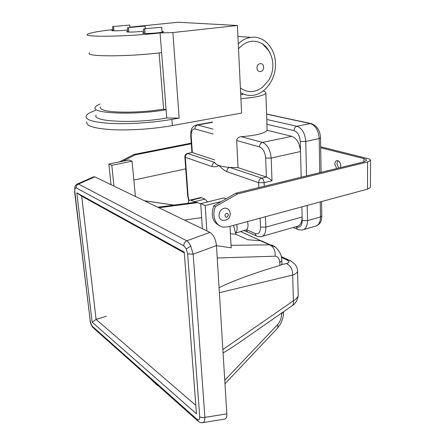 <?xml version="1.0" encoding="UTF-8"?>
<svg xmlns="http://www.w3.org/2000/svg" width="445" height="445" viewBox="0 0 445 445"><rect width="100%" height="100%" fill="white"/><g stroke="black" fill="none" stroke-linecap="round" stroke-linejoin="round"><path stroke-width="0.67" d="M240.395 87.921C247.732 93.066 255.146 92.794 262.633 87.103L268.569 80.462C271.567 75.578 273.002 70.26 272.874 64.514C272.668 59.335 271.161 54.568 268.357 50.224L262.489 43.91C254.073 39.115 246.079 40.712 238.514 48.7M112.924 30.082L111.717 30.449L112.613 30.755C116.507 30.916 121.529 30.66 127.687 29.976M127.804 31.289L126.502 31.69L127.509 32.029C131.959 32.207 137.371 31.912 143.746 31.15M143.869 32.585L142.456 33.019L143.596 33.403C147.823 33.853 163.193 32.602 163.576 31.784L162.019 31.367M159.126 52.905L163.599 109.108C142.801 112.713 113.197 113.18 104.069 110.176C100.993 109.242 99.747 108.135 100.336 106.856M240.623 92.655C243.982 94.657 247.559 95.58 251.347 95.419C264.603 95.141 276.278 79.394 275.449 63.268C275.227 47.988 263.729 35.361 250.908 37.374C246.296 38.031 242.086 40.172 238.275 43.799M214.824 162.436C215.063 163.615 216.481 164.656 219.079 165.551C216.837 166.703 214.484 167.036 212.02 166.558C212.076 164.416 213.01 163.042 214.824 162.436L187.406 153.453M199.966 197.708L201.563 197.725L204.967 199.149L207.631 201.919M188.04 203.259C188.363 201.212 189.136 200.139 190.354 200.028L195.544 202.269M153.914 382.288L153.414 381.415L153.074 381.543L153.914 382.288M152.579 380.67L153.074 381.543M218.979 215.63C219.279 218.373 220.598 219.958 222.928 220.392C227.501 220.509 229.959 218.273 230.31 213.689C229.075 208.243 227.573 209.061 225.582 208.065C221.538 208.393 219.335 210.919 218.979 215.63M338.667 168.054L336.871 163.671L337.883 160.695M336.659 168.544L334.857 164.155C334.935 162.019 335.691 160.834 337.132 160.601C339.262 160.912 340.486 162.636 340.809 165.779L340.514 167.604M77.096 184.102L78.487 184.052L186.761 240.812C188.152 241.724 189.475 243.471 190.733 246.035L193.18 254.195L204.895 417.36C204.884 420.903 203.982 422.694 202.18 422.733L202.18 422.733C201.557 422.978 200.267 422.539 198.314 421.415L196.907 419.223C198.809 420.608 199.744 419.769 199.71 416.715C201.029 417.683 202.759 417.899 204.895 417.36L226.828 413.883L216.465 245.545L193.18 254.195L187.634 253.878L186.321 248.939L183.807 245.84L76.156 187.879L74.938 188.547L74.782 191.667L90.19 320.511C90.619 323.22 91.436 325.228 92.632 326.535L93.906 328.404L197.296 420.508M93.489 176.926L94.824 176.888L209.945 232.373L186.761 240.812C184.781 241.874 183.796 243.548 183.807 245.84M74.799 186.906L74.782 191.667M270.315 53.712C268.524 49.473 265.915 46.208 262.489 43.91M100.042 104.019C97.427 105.115 95.853 106.188 95.33 107.251C90.224 113.508 134.084 115.422 166.113 109.743L163.599 109.108M95.658 110.343C90.24 112.201 87.07 114.065 86.152 115.939C85.006 119.877 93.511 122.392 111.673 123.471C129.311 124.266 153.519 122.614 171.87 119.377L179.168 118.092L166.764 117.986C134.863 123.866 91.119 121.691 96.17 115.105M166.764 117.986L160.083 32.963C126.864 36.712 81.858 37.341 87.504 34.259C89.818 32.797 98.278 31.256 112.885 29.648M179.168 118.092L172.877 32.557L237.396 25.499L241.602 113.063L172.349 125.59C154.048 128.911 129.907 130.563 112.301 129.69C94.179 128.522 85.679 125.896 86.803 121.802M129.884 27.151L177.972 22.25L237.396 25.499M240.717 94.679L243.727 94.179M240.912 98.684C255.48 97.488 263.785 95.658 265.832 93.194C266.16 92.354 265.264 91.631 263.129 91.019M301.882 206.869L302.127 217.004C302.038 222.689 300.253 225.849 296.765 226.477L262.45 236.284M291.803 136.32C296.887 138.351 299.797 143.418 300.531 151.528L271.172 158.064L272.006 180.781L264.113 182.689C263.879 180.347 263.062 178.834 261.649 178.134L229.642 167.403C227.796 168.038 226.839 169.45 226.766 171.653C224.108 170.34 221.543 168.305 219.079 165.551C221.732 166.441 225.253 167.059 229.642 167.403L238.042 167.648L266.394 177.01L265.654 158.081C265.064 152.173 263.012 148.441 259.496 146.889L236.673 140.537C237.09 138.178 238.592 136.893 241.173 136.687L262.506 142.417L291.803 136.32L267.128 130.296C264.491 133.439 255.842 135.569 241.173 136.687M213.2 134.001L195.021 128.944C192.379 128.716 191.105 131.086 191.205 136.053L192.346 152.557L214.757 159.955M238.042 167.648L236.673 140.537M301.159 177.232L300.28 141.488C299.763 135.664 297.672 132.043 294.011 130.619L266.9 124.3L267.128 130.296M233.497 225.348L235.806 234.226L247.759 239.744L261.465 240.845L275.538 247.264M194.248 202.442L196.145 202.191L197.736 202.62L158.876 207.754M200.728 203.91L197.736 202.62M158.465 385.915L156.996 385.081L154.799 382.839M370.429 187.011L370.429 187.401L367.509 189.136L228.124 226.8L223.629 227.128C215.675 226.405 211.286 215.608 215.502 206.563L237.574 193.909L235.8 193.23L363.509 161.974L366.485 160.389C366.636 159.694 365.773 159.104 363.904 158.615L320.695 147.757M367.509 189.136L367.598 161.969L237.574 193.909M227.923 209.089L225.582 208.065M191.25 143.145L134.067 154.421L135.208 154.86L191.294 143.768M119.355 161.924L134.067 154.421M111.028 184.697L108.875 164.027L129.033 159.983L132.07 161.196L135.397 196.44M219.813 225.838C212.571 222.155 210.557 215.486 213.778 205.829L235.8 193.23M206.858 230.883L205.206 205.562L221.187 201.591M229.993 226.294L231.183 247.843L216.476 245.662M235.806 234.226L230.404 233.736M217.232 257.983L275.11 256.192C275.566 250.624 273.719 246.841 269.581 244.839L270.465 244.911M209.945 232.373C213.522 234.726 215.697 239.115 216.465 245.545M226.828 413.883C227 417.354 226.099 419.123 224.113 419.196L203.187 422.572M240.756 231.656L260.926 240.773M266.855 243.282L261.465 240.845M222.867 349.548L293.416 300.798C293.75 303.445 293.133 305.237 291.564 306.171L246.274 337.677C236.729 344.441 228.997 349.52 223.073 352.918M219.062 287.715C232.079 280.979 258.845 271.561 279.872 265.459L281.518 264.653L281.924 263.557M196.456 413.789L92.137 322.169L76.768 192.824L184.236 252.087L196.456 413.789M74.938 188.547L74.916 186.566C76.062 184.72 76.918 183.841 77.491 183.935L93.901 176.743M74.549 191.45L90.19 320.511M94.824 176.888L78.487 184.052C76.857 184.809 76.078 186.082 76.156 187.879M184.297 252.893L81.68 196.134L96.098 319.443L195.822 405.373M106.483 316.206L96.098 319.443L92.137 322.169M81.68 196.134L76.768 192.824M224.975 383.79L277.007 328.76C277.914 327.854 278.114 326.469 277.608 324.616L224.758 380.275M297.505 270.087L297.56 271.305C297.093 272.857 295.458 274.109 292.665 275.055C292.671 269.436 290.607 265.604 286.463 263.551C289.589 262.667 289.773 261.493 287.019 260.025L281.518 257.466M219.368 292.699L292.665 275.055L293.416 300.798C296.159 299.207 297.761 297.355 298.211 295.241L298.172 293.761M113.948 186.105L111.806 165.29L132.07 161.196M111.806 165.29L108.875 164.027M202.392 228.73L200.706 203.621L223.896 197.914L226.082 198.787M200.706 203.621L205.206 205.562M215.502 206.563L213.778 205.829M133.85 180.075L185.726 168.85M367.598 161.969L370.546 160.395C370.696 159.694 369.823 159.099 367.926 158.609L320.678 146.806M122.67 161.257L135.208 154.86M236.645 224.497C237.569 228.463 237.224 231.272 235.611 232.919M247.52 221.56C248.399 225.27 248.104 227.99 246.636 229.731L235.639 233.074M266.9 124.3L266.833 119.622M272.006 180.781C269.876 178.923 268.007 177.666 266.394 177.01L261.649 178.134C259.73 178.818 258.723 180.331 258.623 182.661L226.766 171.653M256.337 235.85L248.749 232.462C247.481 232.173 246.78 231.267 246.636 229.731L255.308 233.575C258.645 234.537 260.381 232.351 260.503 227.017L260.125 218.156M212.02 166.558L185.32 157.335C185.354 155.305 186.249 154.009 187.996 153.447L191.929 152.529M172.877 32.557L160.083 32.963M89.506 52.911C83.994 56.821 128.711 56.86 161.624 52.605M143.557 28.903L161.691 27.217L143.557 28.903L143.941 33.431M144.708 28.986L145.092 33.475M161.691 27.217L162.086 32.235M127.481 27.696L145.087 26.088L127.481 27.696L127.876 32.057M128.549 27.779L128.939 32.096M145.087 26.088L145.309 28.719M112.585 26.583L129.695 25.037L112.585 26.583L112.991 30.777M113.575 26.656L113.981 30.816M129.695 25.037L129.912 27.451M257.004 68.102C257.077 73.386 263.963 72.34 263.596 67.134C263.568 61.872 256.637 62.845 257.004 68.102M201.563 197.725L191.25 200.217M224.875 215.719C226.21 218 227.395 217.694 228.43 214.79C227.1 212.504 225.915 212.81 224.875 215.719M186.321 248.939L190.733 246.035M172.349 125.59L171.87 119.377M295.914 226.722L296.604 227C300.108 227.89 301.977 225.737 302.216 220.542L302.127 217.004L265.893 227.111C265.904 232.941 264.241 236.145 260.915 236.723L257.433 236.34C256.159 236.056 255.447 235.132 255.308 233.575M212.499 122.303L197.73 125.023L212.905 129.1M266.828 119.494L296.932 126.247L310.332 123.56L266.627 114.176M231.044 245.312L269.581 244.839L260.497 240.728M173.906 205.117L144.386 200.773M277.608 324.616C280.205 321.618 281.518 318.08 281.552 314.003L281.524 313.158M279.872 265.459L279.772 262.617C279.46 258.528 277.903 256.387 275.11 256.192M281.552 314.003L283.537 311.756C283.565 316.028 282.536 320.116 280.456 324.01L277.179 328.577M281.796 259.936L281.824 260.586L279.772 262.617M92.632 326.535L196.907 419.223M199.71 416.715L187.634 253.878M281.518 264.653L286.463 263.551M291.414 261.365L288.783 260.058L287.019 260.025M184.464 220.091L201.646 217.599M363.899 161.874L363.904 158.615M204.967 199.149L194.61 201.668M258.834 187.595L258.623 182.661L264.113 182.689L264.258 186.266M192.095 152.496L187.707 153.397C185.86 153.831 184.909 154.999 184.864 156.896L185.32 157.335L188.118 196.128L189.081 200.645M265.476 216.709L265.893 227.111L260.503 227.017M319.749 172.682L319.182 138.562L305.754 141.449L306.522 175.925M307.172 205.44L307.512 220.625L320.489 216.949L320.239 201.913M294.011 130.619C294.134 128.299 295.107 126.842 296.932 126.247C302.088 128.204 305.031 133.272 305.754 141.449L300.28 141.488M321.09 172.354L320.534 137.933L319.182 138.562C318.498 130.468 315.55 125.473 310.332 123.56L310.766 123.51C316.829 125.434 320.089 130.24 320.534 137.933L320.534 137.8M259.496 146.889C259.591 144.542 260.598 143.051 262.506 142.417C267.462 144.553 270.349 149.77 271.172 158.064L265.654 158.081M302.216 220.542L307.512 220.625C307.412 226.255 305.615 229.398 302.133 230.043L298.612 229.709C297.388 229.453 296.715 228.552 296.604 227M303.757 229.57L314.977 226.316C318.514 225.648 320.35 222.528 320.489 216.949L321.791 215.925M195.856 125.078L197.73 125.023C195.961 125.551 195.06 126.858 195.021 128.944M247.793 232.073L244.227 230.694M191.205 136.053L190.733 135.664C191.1 130.936 190.226 126.847 196.929 124.906L212.482 122.047M184.875 157.029L187.662 195.605L188.118 196.128M311.745 123.727L266.622 114.048M200.651 197.541L190.354 200.028M155.166 382.978L153.753 382.183M152.691 380.953L152.457 380.558M270.46 244.911L270.46 244.911C274.22 245.278 277.63 248.427 280.689 254.345C281.14 255.085 281.518 257.166 281.824 260.586L281.941 264.057M89.957 320.178C90.257 322.931 91.281 325.423 93.038 327.648M144.241 200.706L174.073 205.095M292.137 305.776C295.575 303.624 297.599 300.108 298.211 295.241L297.566 271.305C297.51 268.596 296.631 266.255 294.94 264.28C292.143 261.71 290.09 260.308 288.783 260.058L281.346 256.609M196.145 202.191L157.797 207.237M370.429 187.401L370.546 160.395M265.832 93.194L266.917 121.924M188.797 201.007L187.679 195.767M191.901 152.535L190.744 135.781M293.16 227.512L297.672 229.331M321.563 201.552L321.796 216.109C321.207 220.269 321.88 222.812 316.445 225.927M250.908 37.374L237.919 36.39"/></g></svg>
